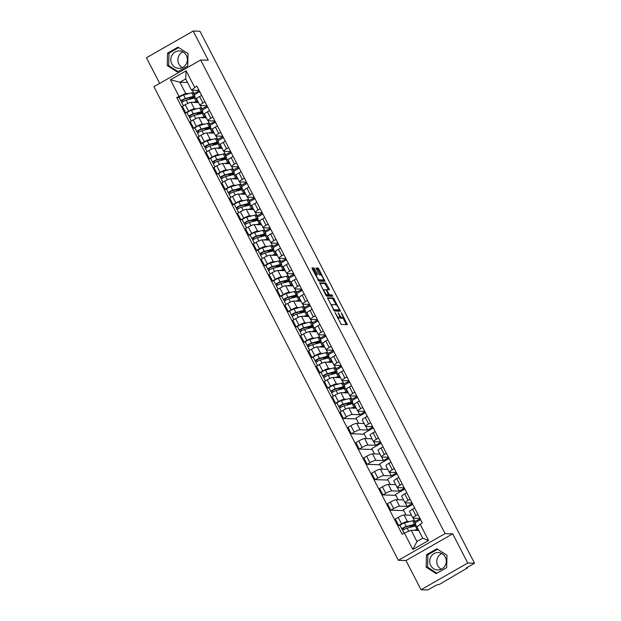 <?xml version="1.0" encoding="UTF-8"?>
<svg xmlns="http://www.w3.org/2000/svg" width="621" height="621" viewBox="0 0 621 621"><rect width="100%" height="100%" fill="white"/><g stroke="black" fill="none" stroke-linecap="round" stroke-linejoin="round"><path stroke-width="0.93" d="M335.037 312.604L341.255 324.465L347.325 324.643L341.845 313.481L341.232 312.813L342.062 314.793A3.509 0.924 60.3 0 1 342.73 317.797A3.509 0.924 60.3 0 1 342.575 317.836L342.078 317.82A3.509 0.924 60.3 0 1 339.415 314.707L338.15 312.705L338.95 314.692A3.509 0.924 60.3 0 1 339.617 317.704A3.509 0.924 60.3 0 1 339.462 317.735L338.965 317.719A3.509 0.924 60.3 0 1 336.303 314.606L335.037 312.604M441.29 569.216A8.702 8.29 91.8 0 1 437.789 565.63A8.702 8.29 91.8 0 1 441.779 553.497M445.28 557.084A8.702 8.29 91.8 0 1 445.04 565.801A8.702 8.29 91.8 0 1 437.72 569.946A8.702 8.29 91.8 0 1 430.702 565.413A8.702 8.29 91.8 0 1 430.943 556.688A8.702 8.29 91.8 0 1 438.263 552.543A8.702 8.29 91.8 0 1 445.28 557.084M182.388 67.604A8.702 8.29 91.8 0 1 178.887 64.017A8.702 8.29 91.8 0 1 182.877 51.877M186.378 55.463A8.702 8.29 91.8 0 1 186.137 64.188A8.702 8.29 91.8 0 1 178.817 68.333A8.702 8.29 91.8 0 1 171.8 63.8A8.702 8.29 91.8 0 1 172.04 55.075A8.702 8.29 91.8 0 1 179.36 50.93A8.702 8.29 91.8 0 1 186.378 55.463M314.568 268.893L313.737 267.923L312.045 267.868L312.208 268.823L318.899 281.142L324.969 281.321L318.899 269.033L318.068 268.055L315.98 268.008L318.697 273.799L319.528 274.777L320.545 274.808A2.926 0.776 60.3 0 1 322.656 277.199A2.926 0.776 60.3 0 1 323.324 279.924A2.926 0.776 60.3 0 1 323.199 279.947L319.233 279.823A2.926 0.776 60.3 0 1 317.121 277.432A2.926 0.776 60.3 0 1 316.446 274.707A2.926 0.776 60.3 0 1 316.578 274.684L317.284 274.692L317.075 273.752L314.568 268.893L313.636 269.429L312.037 268.435M452.693 533.843L405.963 560.546L421.038 589.74L467.76 563.037L452.693 533.843L445.086 533.602L200.645 60.004L208.252 60.245L193.178 31.05L199.962 31.26L474.545 563.247L466.27 567.974L467.326 568.005L467.077 567.516M467.76 563.037L474.545 563.247M327.484 297.777L334.331 311.051L340.401 311.23L333.508 297.964L327.407 297.824M325.784 295.122L319.722 282.834L325.792 283.013L329.13 288.843L329.332 289.782L326.801 289.728L327.011 290.667L329.503 294.859L332.041 294.936L332.771 296.279L326.615 296.093L325.784 295.122M421.038 589.74L427.822 589.95L436.089 585.223L439.699 584.214L467.326 568.005M405.963 560.546L398.364 560.305L153.923 86.707L200.645 60.004M193.178 31.05L146.455 57.753L159.698 83.408M419.975 518.356L413.19 518.147A5.131 0.792 -27.3 0 1 412.926 518.038A5.131 0.792 -27.3 0 1 415.923 515.64L417.972 514.467M414.44 521.679L420.169 518.737M411.475 515.22L404.061 514.988A5.131 0.792 152.7 0 0 398.193 517.394L401.531 523.86A5.131 0.792 -27.3 0 1 407.399 521.454L409.72 521.524M401.531 523.86L398.682 525.49L400.087 525.537M420.642 519.637L415.038 522.843M414.634 508.001L412.585 509.173A5.131 0.792 152.7 0 0 409.588 511.572L412.926 518.038M398.193 517.394L395.344 519.024L398.682 525.49M412.088 503.072L405.303 502.863A5.131 0.792 -27.3 0 1 405.039 502.754A5.131 0.792 -27.3 0 1 408.036 500.355L410.077 499.183M403.751 510.609L390.795 510.206L393.644 508.576A5.131 0.792 -27.3 0 1 399.505 506.169L407.112 506.41L412.282 503.452M412.748 504.361L403.308 509.756L406.041 515.05M406.739 492.717L404.698 493.889A5.131 0.792 152.7 0 0 401.702 496.288L405.039 502.754M403.588 499.936L396.175 499.703A5.131 0.792 152.7 0 0 390.306 502.11L387.457 503.74L390.795 510.206M404.201 487.788L397.417 487.578A5.131 0.792 -27.3 0 1 397.153 487.477A5.131 0.792 -27.3 0 1 400.141 485.071L402.191 483.899M395.864 495.333L382.901 494.921L385.757 493.291A5.131 0.792 -27.3 0 1 391.618 490.885L399.225 491.126L404.395 488.168M404.861 489.076L395.414 494.471L398.154 499.765M398.853 477.433L396.803 478.605A5.131 0.792 152.7 0 0 393.815 481.011L397.153 487.477M395.693 484.652L388.28 484.419A5.131 0.792 152.7 0 0 382.42 486.825L379.563 488.455L382.901 494.921M396.307 472.503L389.522 472.294A5.131 0.792 -27.3 0 1 389.266 472.193A5.131 0.792 -27.3 0 1 392.255 469.787L394.304 468.614M387.97 480.049L375.014 479.637L377.863 478.015A5.131 0.792 -27.3 0 1 383.731 475.601L391.331 475.841L396.509 472.884M396.974 473.792L387.527 479.187L390.26 484.481M390.966 462.148L388.917 463.32A5.131 0.792 152.7 0 0 385.928 465.727L389.266 472.193M387.807 469.367L380.394 469.134A5.131 0.792 152.7 0 0 374.525 471.549L371.676 473.171L375.014 479.637M388.42 457.219L381.636 457.009A5.131 0.792 -27.3 0 1 381.372 456.909A5.131 0.792 -27.3 0 1 384.368 454.502L386.417 453.33M380.083 464.764L367.127 464.353L369.976 462.73A5.131 0.792 -27.3 0 1 375.845 460.324L383.444 460.557L388.622 457.599M389.088 458.508L379.641 463.903L382.373 469.197M383.079 446.864L381.03 448.036A5.131 0.792 152.7 0 0 378.034 450.442L381.372 456.909M379.92 454.083L372.507 453.858A5.131 0.792 152.7 0 0 366.638 456.264L363.79 457.887L367.127 464.353M380.533 441.935L373.749 441.725A5.131 0.792 -27.3 0 1 373.485 441.624A5.131 0.792 -27.3 0 1 376.481 439.218L378.531 438.053M372.196 449.48L359.241 449.076L362.09 447.446A5.131 0.792 -27.3 0 1 367.958 445.04L375.558 445.273L380.727 442.315M381.193 443.223L371.754 448.618L374.486 453.92M375.193 431.587L373.143 432.752A5.131 0.792 152.7 0 0 370.147 435.158L373.485 441.624M372.033 438.806L364.62 438.573A5.131 0.792 152.7 0 0 358.752 440.98L355.903 442.61L359.241 449.076M372.647 426.658L365.862 426.441A5.131 0.792 -27.3 0 1 365.598 426.34A5.131 0.792 -27.3 0 1 368.595 423.933L370.636 422.769M364.31 434.195L351.346 433.792L354.203 432.162A5.131 0.792 -27.3 0 1 360.064 429.755L367.671 429.988L372.841 427.038M373.306 427.939L363.867 433.334L366.6 438.636M367.298 416.303L365.257 417.467A5.131 0.792 152.7 0 0 362.26 419.874L365.598 426.34M364.139 423.522L356.726 423.289A5.131 0.792 152.7 0 0 350.865 425.695L348.016 427.326L351.346 433.792M364.76 411.374L357.975 411.156A5.131 0.792 -27.3 0 1 357.712 411.055A5.131 0.792 -27.3 0 1 360.7 408.649L362.749 407.485M356.415 418.911L343.46 418.507L346.308 416.877A5.131 0.792 -27.3 0 1 352.177 414.471L359.776 414.712L364.954 411.754M365.42 412.655L355.973 418.049L358.713 423.351M359.412 401.019L357.362 402.183A5.131 0.792 152.7 0 0 354.374 404.589L357.712 411.055M356.252 408.238L348.839 408.005A5.131 0.792 152.7 0 0 342.971 410.411L340.122 412.041L343.46 418.507M356.865 396.089L350.081 395.872A5.131 0.792 -27.3 0 1 349.817 395.771A5.131 0.792 -27.3 0 1 352.813 393.372L354.863 392.2M351.331 399.404L357.067 396.47M336.978 403.27L335.573 403.223L338.422 401.593A5.131 0.792 -27.3 0 1 344.29 399.187L346.611 399.256M357.533 397.37L351.928 400.576M351.525 385.734L349.476 386.906A5.131 0.792 152.7 0 0 346.487 389.305L349.817 395.771M348.365 392.953L340.952 392.72A5.131 0.792 152.7 0 0 335.084 395.127L332.235 396.757L335.573 403.223M348.979 380.805L342.194 380.588A5.131 0.792 -27.3 0 1 341.93 380.487A5.131 0.792 -27.3 0 1 344.927 378.088L346.976 376.916M343.444 384.12L349.173 381.185M329.091 387.985L327.686 387.939L330.535 386.309A5.131 0.792 -27.3 0 1 336.403 383.902L338.724 383.972M349.646 382.086L344.042 385.292M343.638 370.45L341.589 371.622A5.131 0.792 152.7 0 0 338.592 374.021L341.93 380.487M340.479 377.669L333.066 377.436A5.131 0.792 152.7 0 0 327.197 379.842L324.348 381.473L327.686 387.939M341.092 365.521L334.308 365.311A5.131 0.792 -27.3 0 1 334.044 365.202A5.131 0.792 -27.3 0 1 337.04 362.804L339.082 361.632M335.55 368.843L341.286 365.901M321.204 372.701L319.799 372.654L322.648 371.024A5.131 0.792 -27.3 0 1 328.509 368.618L330.838 368.695M341.752 366.801L336.155 370.007M335.744 355.165L333.702 356.338A5.131 0.792 152.7 0 0 330.706 358.736L334.044 365.202M332.584 362.385L325.179 362.152A5.131 0.792 152.7 0 0 319.31 364.558L316.462 366.188L319.799 372.654M333.205 350.236L326.421 350.027A5.131 0.792 -27.3 0 1 326.157 349.926A5.131 0.792 -27.3 0 1 329.146 347.519L331.195 346.347M327.663 353.559L333.399 350.617M313.31 357.417L311.905 357.37L314.754 355.74A5.131 0.792 -27.3 0 1 320.622 353.333L322.951 353.411M333.865 351.525L328.268 354.723M327.857 339.881L325.808 341.053A5.131 0.792 152.7 0 0 322.819 343.46L326.157 349.926M324.698 347.1L317.284 346.867A5.131 0.792 152.7 0 0 311.424 349.274L308.567 350.904L311.905 357.37M325.311 334.952L318.526 334.742A5.131 0.792 -27.3 0 1 318.27 334.641A5.131 0.792 -27.3 0 1 321.259 332.235L323.308 331.063M319.776 338.274L325.513 335.332M305.423 342.132L304.018 342.086L306.867 340.455A5.131 0.792 -27.3 0 1 312.736 338.049L315.057 338.127M325.978 336.24L320.374 339.439M319.97 324.597L317.921 325.769A5.131 0.792 152.7 0 0 314.932 328.175L318.27 334.641M316.811 331.816L309.398 331.583A5.131 0.792 152.7 0 0 303.529 333.989L300.68 335.619L304.018 342.086M317.424 319.668L310.64 319.458A5.131 0.792 -27.3 0 1 310.376 319.357A5.131 0.792 -27.3 0 1 313.372 316.951L315.421 315.779M311.889 322.99L317.626 320.048M297.537 326.848L296.132 326.801L298.98 325.179A5.131 0.792 -27.3 0 1 304.849 322.765L307.17 322.842M318.092 320.956L312.487 324.154M312.084 309.312L310.034 310.484A5.131 0.792 152.7 0 0 307.038 312.891L310.376 319.357M308.924 316.531L301.511 316.299A5.131 0.792 152.7 0 0 295.643 318.713L292.794 320.335L296.132 326.801M309.537 304.383L302.753 304.174A5.131 0.792 -27.3 0 1 302.489 304.073A5.131 0.792 -27.3 0 1 305.485 301.666L307.527 300.494M304.003 307.705L309.732 304.764M289.65 311.563L288.245 311.525L291.094 309.895A5.131 0.792 -27.3 0 1 296.962 307.488L299.283 307.558M310.197 305.672L304.6 308.87M304.197 294.028L302.148 295.2A5.131 0.792 152.7 0 0 299.151 297.606L302.489 304.073M301.038 301.247L293.624 301.022A5.131 0.792 152.7 0 0 287.756 303.428L284.907 305.058L288.245 311.525M301.651 289.099L294.866 288.889A5.131 0.792 -27.3 0 1 294.602 288.788A5.131 0.792 -27.3 0 1 297.599 286.382L299.64 285.218M296.108 292.421L301.845 289.479M281.755 296.279L280.35 296.24L283.207 294.61A5.131 0.792 -27.3 0 1 289.068 292.204L291.396 292.274M302.311 290.387L296.714 293.586M296.302 278.751L294.261 279.916A5.131 0.792 152.7 0 0 291.265 282.322L294.602 288.788M293.143 285.97L285.73 285.738A5.131 0.792 152.7 0 0 279.869 288.144L277.013 289.774L280.35 296.24M293.764 273.822L286.98 273.605A5.131 0.792 -27.3 0 1 286.716 273.504A5.131 0.792 -27.3 0 1 289.704 271.098L291.754 269.933M288.222 277.137L293.958 274.203M273.869 280.995L272.464 280.956L275.313 279.326A5.131 0.792 -27.3 0 1 281.181 276.919L283.502 276.989M294.424 275.103L288.827 278.301M288.416 263.467L286.366 264.631A5.131 0.792 152.7 0 0 283.378 267.038L286.716 273.504M285.256 270.686L277.843 270.453A5.131 0.792 152.7 0 0 271.975 272.86L269.126 274.49L272.464 280.956M285.87 258.538L279.085 258.32A5.131 0.792 -27.3 0 1 278.821 258.22A5.131 0.792 -27.3 0 1 281.818 255.821L283.867 254.649M280.335 261.852L286.071 258.918M265.982 265.718L264.577 265.672L267.426 264.041A5.131 0.792 -27.3 0 1 273.294 261.635L275.615 261.705M286.537 259.819L280.933 263.017M280.529 248.183L278.48 249.355A5.131 0.792 152.7 0 0 275.491 251.753L278.821 258.22M277.37 255.402L269.956 255.169A5.131 0.792 152.7 0 0 264.088 257.575L261.239 259.205L264.577 265.672M277.983 243.253L271.198 243.036A5.131 0.792 -27.3 0 1 270.935 242.935A5.131 0.792 -27.3 0 1 273.931 240.537L275.98 239.364M272.448 246.568L278.177 243.634M258.095 250.434L256.69 250.387L259.539 248.757A5.131 0.792 -27.3 0 1 265.408 246.351L267.729 246.421M278.65 244.534L273.046 247.74M272.642 232.898L270.593 234.07A5.131 0.792 152.7 0 0 267.597 236.469L270.935 242.935M269.483 240.117L262.07 239.885A5.131 0.792 152.7 0 0 256.201 242.291L253.352 243.921L256.69 250.387M270.096 227.969L263.312 227.76A5.131 0.792 -27.3 0 1 263.048 227.651A5.131 0.792 -27.3 0 1 266.044 225.252L268.086 224.08M264.554 231.284L270.29 228.349M250.201 235.149L248.804 235.103L251.652 233.473A5.131 0.792 -27.3 0 1 257.513 231.066L259.842 231.136M270.756 229.25L265.159 232.456M264.748 217.614L262.706 218.786A5.131 0.792 152.7 0 0 259.71 221.185L263.048 227.651M261.588 224.833L254.183 224.6A5.131 0.792 152.7 0 0 248.315 227.007L245.466 228.637L248.804 235.103M262.209 212.685L255.425 212.475A5.131 0.792 -27.3 0 1 255.161 212.366A5.131 0.792 -27.3 0 1 258.15 209.968L260.199 208.796M256.667 216.007L262.404 213.065M242.314 219.865L240.909 219.818L243.758 218.188A5.131 0.792 -27.3 0 1 249.626 215.782L251.955 215.86M262.869 213.973L257.273 217.171M256.861 202.33L254.812 203.502A5.131 0.792 152.7 0 0 251.823 205.9L255.161 212.366M253.702 209.549L246.289 209.316A5.131 0.792 152.7 0 0 240.428 211.722L237.571 213.352L240.909 219.818M254.315 197.4L247.531 197.191A5.131 0.792 -27.3 0 1 247.274 197.09A5.131 0.792 -27.3 0 1 250.263 194.684L252.312 193.511M248.78 200.723L254.517 197.781M234.428 204.581L233.022 204.534L235.871 202.904A5.131 0.792 -27.3 0 1 241.74 200.498L244.061 200.575M254.983 198.689L249.378 201.887M248.974 187.045L246.925 188.217A5.131 0.792 152.7 0 0 243.937 190.624L247.274 197.09M245.815 194.264L238.402 194.031A5.131 0.792 152.7 0 0 232.533 196.438L229.685 198.068L233.022 204.534M246.428 182.116L239.644 181.906A5.131 0.792 -27.3 0 1 239.38 181.806A5.131 0.792 -27.3 0 1 242.376 179.399L244.426 178.227M240.894 185.438L246.63 182.496M226.541 189.296L225.136 189.25L227.985 187.627A5.131 0.792 -27.3 0 1 233.853 185.213L236.174 185.291M247.096 183.405L241.491 186.603M241.088 171.761L239.038 172.933A5.131 0.792 152.7 0 0 236.042 175.339L239.38 181.806M237.928 178.98L230.515 178.747A5.131 0.792 152.7 0 0 224.647 181.161L221.798 182.784L225.136 189.25M238.542 166.832L231.757 166.622A5.131 0.792 -27.3 0 1 231.493 166.521A5.131 0.792 -27.3 0 1 234.49 164.115L236.531 162.943M232.999 170.154L238.736 167.212M218.654 174.012L217.249 173.965L220.098 172.343A5.131 0.792 -27.3 0 1 225.966 169.929L228.287 170.007M239.201 168.12L233.605 171.318M233.201 156.476L231.152 157.649A5.131 0.792 152.7 0 0 228.155 160.055L231.493 166.521M230.042 163.696L222.629 163.463A5.131 0.792 152.7 0 0 216.76 165.877L213.911 167.499L217.249 173.965M230.655 151.547L223.87 151.338A5.131 0.792 -27.3 0 1 223.607 151.237A5.131 0.792 -27.3 0 1 226.603 148.83L228.644 147.666M225.113 154.87L230.849 151.928M210.76 158.728L209.355 158.689L212.211 157.059A5.131 0.792 -27.3 0 1 218.072 154.652L220.401 154.722M231.315 152.836L225.718 156.034M225.307 141.2L223.265 142.364A5.131 0.792 152.7 0 0 220.269 144.771L223.607 151.237M222.147 148.419L214.734 148.186A5.131 0.792 152.7 0 0 208.873 150.593L206.017 152.223L209.355 158.689M222.768 136.271L215.984 136.053A5.131 0.792 -27.3 0 1 215.72 135.952A5.131 0.792 -27.3 0 1 218.708 133.546L220.758 132.382M217.226 139.585L222.962 136.651M202.873 143.443L201.468 143.404L204.317 141.774A5.131 0.792 -27.3 0 1 210.185 139.368L212.506 139.438M223.428 137.552L217.831 140.75M217.42 125.916L215.371 127.08A5.131 0.792 152.7 0 0 212.382 129.486L215.72 135.952M214.261 133.135L206.847 132.902A5.131 0.792 152.7 0 0 200.979 135.308L198.13 136.938L201.468 143.404M214.874 120.986L208.089 120.769A5.131 0.792 -27.3 0 1 207.825 120.668A5.131 0.792 -27.3 0 1 210.822 118.262L212.871 117.097M209.339 124.301L215.076 121.367M194.986 128.159L193.581 128.12L196.43 126.49A5.131 0.792 -27.3 0 1 202.299 124.084L204.62 124.153M215.541 122.267L209.937 125.465M209.533 110.631L207.484 111.796A5.131 0.792 152.7 0 0 204.495 114.202L207.825 120.668M206.374 117.85L198.961 117.617A5.131 0.792 152.7 0 0 193.092 120.024L190.243 121.654L193.581 128.12M206.987 105.702L200.203 105.485A5.131 0.792 -27.3 0 1 199.939 105.384A5.131 0.792 -27.3 0 1 202.935 102.985L204.984 101.813M201.452 109.017L207.181 106.082M187.1 112.882L185.695 112.836L188.543 111.206A5.131 0.792 -27.3 0 1 194.412 108.799L196.733 108.869M207.655 106.983L202.05 110.189M201.646 95.347L199.597 96.519A5.131 0.792 152.7 0 0 196.601 98.918L199.939 105.384M198.487 102.566L191.074 102.333A5.131 0.792 152.7 0 0 185.205 104.739L182.357 106.37L185.695 112.836M200.179 105.485L202.011 109.04M208.066 120.769L209.898 124.316M215.953 136.053L217.785 139.601M223.847 151.338L225.679 154.885M231.734 166.622L233.566 170.17M239.621 181.906L241.453 185.454M247.507 197.191L249.339 200.738M255.394 212.467L257.234 216.023M263.288 227.752L265.12 231.307M271.175 243.036L273.007 246.591M279.062 258.32L280.894 261.876M286.949 273.605L288.781 277.152M294.843 288.889L296.675 292.437M302.73 304.174L304.562 307.721M310.616 319.458L312.448 323.005M318.503 334.742L320.335 338.29M326.39 350.027L328.23 353.574M334.284 365.303L336.116 368.858M342.171 380.588L344.003 384.143M350.058 395.872L351.89 399.427M357.944 411.156L359.776 414.712M365.839 426.441L367.671 429.988M373.726 441.725L375.558 445.273M381.612 457.009L383.444 460.557M389.499 472.294L391.331 475.841M397.386 487.578L399.225 491.126M405.28 502.863L407.112 506.41M413.167 518.139L414.999 521.694M418.756 530.481L411.133 530.249L416.947 541.512L422.738 538.205L416.924 526.934L422.264 522.797L196.841 86.04L191.493 90.177L185.679 78.914L179.888 82.22L185.702 93.492L188.846 93.585M420.068 524.046L428.568 540.511L412.864 549.476L404.372 533.02L411.133 530.249M185.702 93.492L176.744 97.52L402.175 534.277L404.372 533.02M178.941 96.263L170.449 79.806L186.145 70.833L194.645 87.289M445.086 533.602L398.364 560.305M426.472 554.724L426.146 567.152L436.229 573.633L446.646 567.679L446.973 555.252L436.889 548.77L426.472 554.724L427.908 554.77L427.582 567.198L436.951 573.222M167.569 53.111L167.243 65.539L177.327 72.013L187.744 66.067L188.07 53.639L177.986 47.157L167.569 53.111L169.005 53.15L168.679 65.585L178.048 71.601M187.511 82.461L179.888 82.22L170.449 79.806M199.1 90.418L191.493 90.177M193.558 93.732L199.294 90.798M192.293 90.2L194.125 93.755M179.205 97.598L176.744 97.52M412.103 526.802L411.878 526.36M199.76 91.698L194.163 94.904M348.994 404.527L348.769 404.092M341.108 389.243L340.882 388.808M333.221 373.966L332.996 373.524M325.334 358.682L325.101 358.239M317.44 343.397L317.215 342.955M309.553 328.113L309.328 327.671M301.666 312.829L301.441 312.394M293.78 297.544L293.554 297.11M285.885 282.26L285.66 281.825M277.998 266.976L277.773 266.541M270.112 251.691L269.887 251.257M262.225 236.415L262 235.972M254.338 221.13L254.105 220.688M246.444 205.846L246.219 205.404M238.557 190.562L238.332 190.119M230.67 175.277L230.445 174.835M222.784 159.993L222.559 159.558M214.889 144.709L214.664 144.274M207.003 129.424L206.777 128.989M199.116 114.14L198.891 113.705M191.229 98.855L191.004 98.421M428.568 540.511L422.738 538.205M412.864 549.476L416.947 541.512M185.679 78.914L186.145 70.833M437.595 549.228L427.908 554.77M427.582 567.198L426.146 567.152M178.693 47.615L169.005 53.15M168.679 65.585L167.243 65.539M337.653 318.115A3.509 0.924 60.3 0 0 338.026 318.255L338.965 317.719M338.787 318.123A3.509 0.924 60.3 0 1 338.678 318.239A3.509 0.924 60.3 0 1 338.53 318.27L338.026 318.255M339.788 317.277A3.509 0.924 60.3 0 0 341.139 318.356L342.078 317.82M341.899 318.224A3.509 0.924 60.3 0 1 341.791 318.332A3.509 0.924 60.3 0 1 341.643 318.371L341.139 318.356M346.355 324.62L342.815 317.711M336.178 304.849L332.569 298.499L327.477 298.336M339.431 311.206L338.895 310.12M333.423 309.033L334.005 309.716L339.33 309.871L338.461 307.822A3.509 0.924 60.3 0 0 335.798 304.709L332.188 304.593A3.509 0.924 60.3 0 0 332.041 304.632A3.509 0.924 60.3 0 0 332.709 307.636L333.423 309.033L333.066 309.235M338.414 310.384L333.609 310.267M319.753 283.386L324.853 283.549L325.792 283.013M328.362 289.766L324.853 283.549M328.098 294.991L331.109 295.472L332.041 294.936M331.738 296.256L331.109 295.472M324.309 289.634A2.926 0.776 60.3 0 0 324.185 289.665A2.926 0.776 60.3 0 0 324.853 292.39A2.926 0.776 60.3 0 0 326.964 294.781L328.408 294.812L326.537 290.651L325.707 289.681L324.309 289.634M325.87 295.278A2.926 0.776 60.3 0 0 326.033 295.317L326.964 294.781M327.508 295.309L326.033 295.317M316.345 274.769L313.636 269.429M315.639 275.212A2.926 0.776 60.3 0 0 315.522 275.243L316.446 274.707M318.154 280.327A2.926 0.776 60.3 0 0 318.294 280.358L319.233 279.823M322.478 280.358A2.926 0.776 60.3 0 1 322.384 280.459A2.926 0.776 60.3 0 1 322.26 280.482L318.294 280.358M320.692 274.839L317.968 269.561L317.137 268.59L316.019 268.559M323.999 281.297L323.316 279.924L322.384 280.459M413.586 525.382L411.785 526.414L410.419 526.367L410.139 525.824M413.369 524.962L413.803 525.808A5.247 0.807 152.7 0 0 414.479 524.924A5.247 0.807 152.7 0 0 413.423 524.947L405.272 527.113L402.02 529.061A2.787 0.427 152.7 0 1 401.872 528.999L400.056 525.475A2.787 0.427 152.7 0 1 401.601 524.217A2.787 0.427 152.7 0 1 404.45 522.929L412.6 520.763A6.699 1.032 152.7 0 1 413.951 520.732L415.767 524.256A6.699 1.032 152.7 0 0 414.424 524.287L406.274 526.453A2.787 0.427 152.7 0 0 403.417 527.741A2.787 0.427 152.7 0 0 401.872 528.999M413.803 525.808L414.906 525.389A6.699 1.032 152.7 0 0 415.767 524.256M403.891 529.643L403.184 528.261M415.224 530.373L416.109 530.14A5.247 0.807 -27.3 0 1 417.165 530.117A5.247 0.807 -27.3 0 1 417.064 530.435M417.079 526.794L416.629 525.925A6.699 1.032 152.7 0 0 415.286 525.956L407.128 528.122A2.787 0.427 152.7 0 0 404.279 529.41A2.787 0.427 152.7 0 0 402.734 530.668L404.046 533.206M417.739 530.45A6.699 1.032 152.7 0 0 418.383 529.767M418.158 529.317A6.699 1.032 152.7 0 0 417.102 529.48L413.897 530.334M402.773 530.52L402.02 529.061M412.468 525.203L410.419 526.367M350.477 403.114L348.676 404.147L347.31 404.1L347.03 403.557M350.26 402.695L350.702 403.541A5.247 0.807 152.7 0 0 351.377 402.656A5.247 0.807 152.7 0 0 350.322 402.68L342.163 404.845L338.911 406.786A2.787 0.427 152.7 0 1 338.763 406.732L336.947 403.208A2.787 0.427 152.7 0 1 338.492 401.95A2.787 0.427 152.7 0 1 341.34 400.661L349.499 398.496A6.699 1.032 152.7 0 1 350.842 398.465L352.666 401.989A6.699 1.032 152.7 0 0 351.315 402.02L343.165 404.186A2.787 0.427 152.7 0 0 340.316 405.474A2.787 0.427 152.7 0 0 338.763 406.732M350.702 403.541L351.804 403.122A6.699 1.032 152.7 0 0 352.666 401.989M340.782 407.368L340.075 405.994M352.115 408.106L353 407.873A5.247 0.807 -27.3 0 1 354.055 407.85A5.247 0.807 -27.3 0 1 353.962 408.16M354.638 408.183A6.699 1.032 152.7 0 0 355.344 407.182L353.52 403.658A6.699 1.032 152.7 0 0 352.177 403.689L344.026 405.855A2.787 0.427 152.7 0 0 341.17 407.143A2.787 0.427 152.7 0 0 339.625 408.401L341.193 411.428M355.344 407.182A6.699 1.032 152.7 0 0 353.993 407.213L350.787 408.067M339.664 408.253L338.911 406.786M349.359 402.936L347.31 404.1M342.59 387.83L340.789 388.862L339.423 388.816L339.144 388.272M342.373 387.411L342.808 388.257A5.247 0.807 152.7 0 0 343.483 387.372A5.247 0.807 152.7 0 0 342.427 387.395L334.277 389.561L331.024 391.502A2.787 0.427 152.7 0 1 330.877 391.447L329.06 387.923A2.787 0.427 152.7 0 1 330.605 386.666A2.787 0.427 152.7 0 1 333.454 385.377L341.604 383.211A6.699 1.032 152.7 0 1 342.955 383.18L344.771 386.704A6.699 1.032 152.7 0 0 343.429 386.736L335.278 388.901A2.787 0.427 152.7 0 0 332.421 390.19A2.787 0.427 152.7 0 0 330.877 391.447M342.808 388.257L343.91 387.838A6.699 1.032 152.7 0 0 344.771 386.704M332.895 392.092L332.188 390.71M344.228 392.821L345.113 392.588A5.247 0.807 -27.3 0 1 346.169 392.565A5.247 0.807 -27.3 0 1 346.068 392.883M346.743 392.899A6.699 1.032 152.7 0 0 347.457 391.898L345.633 388.373A6.699 1.032 152.7 0 0 344.29 388.404L336.132 390.57A2.787 0.427 152.7 0 0 333.283 391.859A2.787 0.427 152.7 0 0 331.738 393.116L333.306 396.144M347.457 391.898A6.699 1.032 152.7 0 0 346.107 391.929L342.901 392.782M331.777 392.969L331.024 391.502M341.472 387.651L339.423 388.816M334.703 372.546L332.903 373.578L331.536 373.539L331.249 372.988M334.486 372.126L334.921 372.973A5.247 0.807 152.7 0 0 335.596 372.088A5.247 0.807 152.7 0 0 334.54 372.111L326.39 374.277L323.13 376.225A2.787 0.427 152.7 0 1 322.99 376.163L321.166 372.639A2.787 0.427 152.7 0 1 322.718 371.381A2.787 0.427 152.7 0 1 325.567 370.093L333.718 367.927A6.699 1.032 152.7 0 1 335.068 367.896L336.885 371.42A6.699 1.032 152.7 0 0 335.542 371.451L327.383 373.617A2.787 0.427 152.7 0 0 324.535 374.905A2.787 0.427 152.7 0 0 322.99 376.163M334.921 372.973L336.023 372.553A6.699 1.032 152.7 0 0 336.885 371.42M325.008 376.807L324.294 375.426M336.341 377.537L337.219 377.304A5.247 0.807 -27.3 0 1 338.274 377.281A5.247 0.807 -27.3 0 1 338.181 377.599M338.856 377.615A6.699 1.032 152.7 0 0 339.563 376.613L337.746 373.089A6.699 1.032 152.7 0 0 336.396 373.12L328.245 375.286A2.787 0.427 152.7 0 0 325.396 376.574A2.787 0.427 152.7 0 0 323.851 377.832L325.412 380.859M339.563 376.613A6.699 1.032 152.7 0 0 338.22 376.644L335.014 377.498M323.89 377.684L323.13 376.225M333.578 372.367L331.536 373.539M326.817 357.261L325.008 358.294L323.65 358.255L323.362 357.704M326.599 356.842L327.034 357.688A5.247 0.807 152.7 0 0 327.709 356.803A5.247 0.807 152.7 0 0 326.654 356.827L318.503 358.992L315.243 360.941A2.787 0.427 152.7 0 1 315.103 360.879L313.279 357.354A2.787 0.427 152.7 0 1 314.824 356.097A2.787 0.427 152.7 0 1 317.68 354.808L325.831 352.643A6.699 1.032 152.7 0 1 327.174 352.612L328.998 356.144A6.699 1.032 152.7 0 0 327.647 356.167L319.497 358.333A2.787 0.427 152.7 0 0 316.648 359.621A2.787 0.427 152.7 0 0 315.103 360.879M327.034 357.688L328.136 357.269A6.699 1.032 152.7 0 0 328.998 356.144M317.121 361.523L316.407 360.149M328.447 362.253L329.332 362.02A5.247 0.807 -27.3 0 1 330.388 361.996A5.247 0.807 -27.3 0 1 330.294 362.315M330.97 362.338A6.699 1.032 152.7 0 0 331.676 361.329L329.86 357.805A6.699 1.032 152.7 0 0 328.509 357.836L320.358 360.001A2.787 0.427 152.7 0 0 317.51 361.29A2.787 0.427 152.7 0 0 315.965 362.548L317.525 365.583M331.676 361.329A6.699 1.032 152.7 0 0 330.333 361.36L327.127 362.214M315.996 362.4L315.243 360.941M325.691 357.083L323.65 358.255M318.922 341.977L317.121 343.009L315.763 342.971L315.476 342.419M318.705 341.558L319.147 342.404A5.247 0.807 152.7 0 0 319.823 341.519A5.247 0.807 152.7 0 0 318.767 341.542L310.609 343.708L307.356 345.656A2.787 0.427 152.7 0 1 307.216 345.602L305.392 342.07A2.787 0.427 152.7 0 1 306.937 340.813A2.787 0.427 152.7 0 1 309.786 339.524L317.944 337.358A6.699 1.032 152.7 0 1 319.287 337.327L321.111 340.859A6.699 1.032 152.7 0 0 319.761 340.882L311.61 343.048A2.787 0.427 152.7 0 0 308.761 344.337A2.787 0.427 152.7 0 0 307.216 345.602M319.147 342.404L320.25 341.985A6.699 1.032 152.7 0 0 321.111 340.859M309.227 346.239L308.521 344.865M320.56 346.968L321.445 346.735A5.247 0.807 -27.3 0 1 322.501 346.712A5.247 0.807 -27.3 0 1 322.408 347.03M323.083 347.054A6.699 1.032 152.7 0 0 323.789 346.052L321.973 342.52A6.699 1.032 152.7 0 0 320.622 342.551L312.472 344.717A2.787 0.427 152.7 0 0 309.615 346.006A2.787 0.427 152.7 0 0 308.07 347.263L309.638 350.298M323.789 346.052A6.699 1.032 152.7 0 0 322.439 346.076L319.233 346.929M308.109 347.116L307.356 345.656M317.805 341.798L315.763 342.971M311.036 326.7L309.235 327.725L307.869 327.686L307.589 327.135M310.818 326.273L311.261 327.12A5.247 0.807 152.7 0 0 311.928 326.235A5.247 0.807 152.7 0 0 310.873 326.258L302.722 328.424L299.469 330.372A2.787 0.427 152.7 0 1 299.322 330.318L297.506 326.786A2.787 0.427 152.7 0 1 299.05 325.528A2.787 0.427 152.7 0 1 301.899 324.24L310.05 322.074A6.699 1.032 152.7 0 1 311.4 322.043L313.225 325.575A6.699 1.032 152.7 0 0 311.874 325.606L303.723 327.772A2.787 0.427 152.7 0 0 300.867 329.052A2.787 0.427 152.7 0 0 299.322 330.318M311.261 327.12L312.363 326.7A6.699 1.032 152.7 0 0 313.225 325.575M301.34 330.954L300.634 329.58M312.673 331.692L313.558 331.451A5.247 0.807 -27.3 0 1 314.614 331.428A5.247 0.807 -27.3 0 1 314.513 331.746M315.189 331.769A6.699 1.032 152.7 0 0 315.903 330.768L314.079 327.236A6.699 1.032 152.7 0 0 312.736 327.267L304.577 329.433A2.787 0.427 152.7 0 0 301.728 330.721A2.787 0.427 152.7 0 0 300.184 331.979L301.752 335.014M315.903 330.768A6.699 1.032 152.7 0 0 314.552 330.791L311.346 331.645M300.222 331.831L299.469 330.372M309.918 326.514L307.869 327.686M303.149 311.416L301.348 312.441L299.982 312.402L299.702 311.851M302.932 310.989L303.366 311.843A5.247 0.807 152.7 0 0 304.042 310.958A5.247 0.807 152.7 0 0 302.986 310.981L294.835 313.147L291.583 315.088A2.787 0.427 152.7 0 1 291.435 315.033L289.619 311.501A2.787 0.427 152.7 0 1 291.164 310.244A2.787 0.427 152.7 0 1 294.012 308.955L302.163 306.79A6.699 1.032 152.7 0 1 303.514 306.766L305.33 310.29A6.699 1.032 152.7 0 0 303.987 310.321L295.829 312.487A2.787 0.427 152.7 0 0 292.98 313.776A2.787 0.427 152.7 0 0 291.435 315.033M303.366 311.843L304.469 311.416A6.699 1.032 152.7 0 0 305.33 310.29M293.454 315.67L292.739 314.296M304.787 316.407L305.672 316.167A5.247 0.807 -27.3 0 1 306.727 316.151A5.247 0.807 -27.3 0 1 306.627 316.462M307.302 316.485A6.699 1.032 152.7 0 0 308.016 315.484L306.192 311.952A6.699 1.032 152.7 0 0 304.841 311.983L296.691 314.148A2.787 0.427 152.7 0 0 293.842 315.437A2.787 0.427 152.7 0 0 292.297 316.694L293.857 319.73M308.016 315.484A6.699 1.032 152.7 0 0 306.665 315.515L303.459 316.361M292.336 316.547L291.583 315.088M302.023 311.23L299.982 312.402M295.262 296.132L293.454 297.164L292.095 297.117L291.808 296.566M295.045 295.712L295.48 296.559A5.247 0.807 152.7 0 0 296.155 295.674A5.247 0.807 152.7 0 0 295.099 295.697L286.949 297.863L283.688 299.803A2.787 0.427 152.7 0 1 283.549 299.749L281.724 296.225A2.787 0.427 152.7 0 1 283.269 294.959A2.787 0.427 152.7 0 1 286.126 293.671L294.276 291.505A6.699 1.032 152.7 0 1 295.627 291.482L297.443 295.006A6.699 1.032 152.7 0 0 296.093 295.037L287.942 297.203A2.787 0.427 152.7 0 0 285.093 298.491A2.787 0.427 152.7 0 0 283.549 299.749M295.48 296.559L296.582 296.132A6.699 1.032 152.7 0 0 297.443 295.006M285.567 300.385L284.853 299.012M296.9 301.123L297.777 300.89A5.247 0.807 -27.3 0 1 298.833 300.867A5.247 0.807 -27.3 0 1 298.74 301.177M299.415 301.201A6.699 1.032 152.7 0 0 300.122 300.199L298.305 296.675A6.699 1.032 152.7 0 0 296.954 296.698L288.804 298.864A2.787 0.427 152.7 0 0 285.955 300.153A2.787 0.427 152.7 0 0 284.41 301.41L285.97 304.445M300.122 300.199A6.699 1.032 152.7 0 0 298.779 300.23L295.573 301.076M284.441 301.263L283.688 299.803M294.137 295.953L292.095 297.117M287.376 280.847L285.567 281.88L284.208 281.833L283.921 281.282M287.158 280.428L287.593 281.274A5.247 0.807 152.7 0 0 288.268 280.389A5.247 0.807 152.7 0 0 287.212 280.413L279.062 282.578L275.802 284.519A2.787 0.427 152.7 0 1 275.662 284.465L273.838 280.94A2.787 0.427 152.7 0 1 275.382 279.675A2.787 0.427 152.7 0 1 278.239 278.394L286.39 276.221A6.699 1.032 152.7 0 1 287.733 276.198L289.557 279.722A6.699 1.032 152.7 0 0 288.206 279.753L280.055 281.918A2.787 0.427 152.7 0 0 277.207 283.207A2.787 0.427 152.7 0 0 275.662 284.465M287.593 281.274L288.695 280.855A6.699 1.032 152.7 0 0 289.557 279.722M277.68 285.101L276.966 283.727M289.006 285.839L289.891 285.606A5.247 0.807 -27.3 0 1 290.946 285.582A5.247 0.807 -27.3 0 1 290.853 285.893M291.528 285.916A6.699 1.032 152.7 0 0 292.235 284.915L290.418 281.391A6.699 1.032 152.7 0 0 289.068 281.414L280.917 283.58A2.787 0.427 152.7 0 0 278.061 284.868A2.787 0.427 152.7 0 0 276.516 286.134L278.084 289.161M292.235 284.915A6.699 1.032 152.7 0 0 290.892 284.946L287.678 285.8M276.555 285.978L275.802 284.519M286.25 280.669L284.208 281.833M279.481 265.563L277.68 266.595L276.314 266.549L276.035 265.998M279.264 265.144L279.706 265.99A5.247 0.807 152.7 0 0 280.382 265.105A5.247 0.807 152.7 0 0 279.326 265.128L271.167 267.294L267.915 269.235A2.787 0.427 152.7 0 1 267.767 269.18L265.951 265.656A2.787 0.427 152.7 0 1 267.496 264.399A2.787 0.427 152.7 0 1 270.345 263.11L278.503 260.944A6.699 1.032 152.7 0 1 279.846 260.913L281.67 264.437A6.699 1.032 152.7 0 0 280.319 264.468L272.169 266.634A2.787 0.427 152.7 0 0 269.32 267.923A2.787 0.427 152.7 0 0 267.767 269.18M279.706 265.99L280.808 265.571A6.699 1.032 152.7 0 0 281.67 264.437M269.786 269.817L269.079 268.443M281.119 270.554L282.004 270.321A5.247 0.807 -27.3 0 1 283.06 270.298A5.247 0.807 -27.3 0 1 282.966 270.609M283.642 270.632A6.699 1.032 152.7 0 0 284.348 269.63L282.524 266.106A6.699 1.032 152.7 0 0 281.181 266.13L273.03 268.303A2.787 0.427 152.7 0 0 270.174 269.584A2.787 0.427 152.7 0 0 268.629 270.849L270.197 273.877M284.348 269.63A6.699 1.032 152.7 0 0 282.997 269.661L279.792 270.515M268.668 270.702L267.915 269.235M278.363 265.384L276.314 266.549M271.594 250.279L269.793 251.311L268.427 251.264L268.148 250.721M271.377 249.859L271.812 250.705A5.247 0.807 152.7 0 0 272.487 249.821A5.247 0.807 152.7 0 0 271.431 249.844L263.281 252.01L260.028 253.95A2.787 0.427 152.7 0 1 259.881 253.896L258.064 250.372A2.787 0.427 152.7 0 1 259.609 249.114A2.787 0.427 152.7 0 1 262.458 247.826L270.609 245.66A6.699 1.032 152.7 0 1 271.959 245.629L273.776 249.153A6.699 1.032 152.7 0 0 272.433 249.184L264.282 251.35A2.787 0.427 152.7 0 0 261.425 252.638A2.787 0.427 152.7 0 0 259.881 253.896M271.812 250.705L272.914 250.286A6.699 1.032 152.7 0 0 273.776 249.153M261.899 254.54L261.193 253.158M273.232 255.27L274.117 255.037A5.247 0.807 -27.3 0 1 275.173 255.014A5.247 0.807 -27.3 0 1 275.072 255.332M275.747 255.347A6.699 1.032 152.7 0 0 276.461 254.346L274.637 250.822A6.699 1.032 152.7 0 0 273.294 250.853L265.136 253.019A2.787 0.427 152.7 0 0 262.287 254.307A2.787 0.427 152.7 0 0 260.742 255.565L262.31 258.592M276.461 254.346A6.699 1.032 152.7 0 0 275.111 254.377L271.905 255.231M260.781 255.417L260.028 253.95M270.477 250.1L268.427 251.264M263.708 234.994L261.907 236.027L260.541 235.98L260.253 235.437M263.49 234.575L263.925 235.421A5.247 0.807 152.7 0 0 264.6 234.536A5.247 0.807 152.7 0 0 263.545 234.559L255.394 236.725L252.134 238.666A2.787 0.427 152.7 0 1 251.994 238.611L250.17 235.087A2.787 0.427 152.7 0 1 251.722 233.83A2.787 0.427 152.7 0 1 254.571 232.541L262.722 230.375A6.699 1.032 152.7 0 1 264.072 230.344L265.889 233.869A6.699 1.032 152.7 0 0 264.546 233.9L256.388 236.065A2.787 0.427 152.7 0 0 253.539 237.354A2.787 0.427 152.7 0 0 251.994 238.611M263.925 235.421L265.027 235.002A6.699 1.032 152.7 0 0 265.889 233.869M254.012 239.256L253.298 237.874M265.346 239.985L266.223 239.753A5.247 0.807 -27.3 0 1 267.278 239.729A5.247 0.807 -27.3 0 1 267.185 240.048M267.861 240.063A6.699 1.032 152.7 0 0 268.567 239.062L266.751 235.538A6.699 1.032 152.7 0 0 265.4 235.569L257.249 237.734A2.787 0.427 152.7 0 0 254.4 239.023A2.787 0.427 152.7 0 0 252.856 240.28L254.416 243.308M268.567 239.062A6.699 1.032 152.7 0 0 267.224 239.093L264.018 239.947M252.894 240.133L252.134 238.666M262.582 234.816L260.541 235.98M255.821 219.71L254.012 220.742L252.654 220.703L252.367 220.152M255.604 219.291L256.038 220.137A5.247 0.807 152.7 0 0 256.714 219.252A5.247 0.807 152.7 0 0 255.658 219.275L247.507 221.441L244.247 223.389A2.787 0.427 152.7 0 1 244.107 223.327L242.283 219.803A2.787 0.427 152.7 0 1 243.828 218.545A2.787 0.427 152.7 0 1 246.684 217.257L254.835 215.091A6.699 1.032 152.7 0 1 256.178 215.06L258.002 218.584A6.699 1.032 152.7 0 0 256.652 218.615L248.501 220.781A2.787 0.427 152.7 0 0 245.652 222.07A2.787 0.427 152.7 0 0 244.107 223.327M256.038 220.137L257.141 219.718A6.699 1.032 152.7 0 0 258.002 218.584M246.126 223.971L245.411 222.597M257.451 224.701L258.336 224.468A5.247 0.807 -27.3 0 1 259.392 224.445A5.247 0.807 -27.3 0 1 259.299 224.763M259.974 224.779A6.699 1.032 152.7 0 0 260.68 223.777L258.864 220.253A6.699 1.032 152.7 0 0 257.513 220.284L249.363 222.45A2.787 0.427 152.7 0 0 246.514 223.739A2.787 0.427 152.7 0 0 244.969 224.996L246.529 228.023M260.68 223.777A6.699 1.032 152.7 0 0 259.337 223.808L256.131 224.662M245 224.849L244.247 223.389M254.695 219.531L252.654 220.703M247.926 204.425L246.126 205.458L244.759 205.419L244.48 204.868M247.709 204.006L248.152 204.852A5.247 0.807 152.7 0 0 248.827 203.967A5.247 0.807 152.7 0 0 247.771 203.991L239.613 206.156L236.36 208.105A2.787 0.427 152.7 0 1 236.221 208.051L234.396 204.519A2.787 0.427 152.7 0 1 235.941 203.261A2.787 0.427 152.7 0 1 238.79 201.972L246.948 199.807A6.699 1.032 152.7 0 1 248.291 199.776L250.116 203.308A6.699 1.032 152.7 0 0 248.765 203.331L240.614 205.497A2.787 0.427 152.7 0 0 237.765 206.785A2.787 0.427 152.7 0 0 236.221 208.051M248.152 204.852L249.254 204.433A6.699 1.032 152.7 0 0 250.116 203.308M238.231 208.687L237.525 207.313M249.564 209.417L250.449 209.184A5.247 0.807 -27.3 0 1 251.505 209.161A5.247 0.807 -27.3 0 1 251.412 209.479M252.087 209.502A6.699 1.032 152.7 0 0 252.794 208.501L250.977 204.969A6.699 1.032 152.7 0 0 249.626 205L241.476 207.166A2.787 0.427 152.7 0 0 238.619 208.454A2.787 0.427 152.7 0 0 237.075 209.712L238.643 212.747M252.794 208.501A6.699 1.032 152.7 0 0 251.443 208.524L248.237 209.378M237.113 209.564L236.36 208.105M246.809 204.247L244.759 205.419M240.04 189.149L238.239 190.173L236.873 190.135L236.593 189.584M239.822 188.722L240.257 189.568A5.247 0.807 152.7 0 0 240.932 188.683A5.247 0.807 152.7 0 0 239.877 188.706L231.726 190.872L228.474 192.821A2.787 0.427 152.7 0 1 228.326 192.766L226.51 189.234A2.787 0.427 152.7 0 1 228.054 187.977A2.787 0.427 152.7 0 1 230.903 186.688L239.054 184.522A6.699 1.032 152.7 0 1 240.405 184.491L242.229 188.023A6.699 1.032 152.7 0 0 240.878 188.047L232.728 190.22A2.787 0.427 152.7 0 0 229.871 191.501A2.787 0.427 152.7 0 0 228.326 192.766M240.257 189.568L241.359 189.149A6.699 1.032 152.7 0 0 242.229 188.023M230.344 193.403L229.638 192.029M241.678 194.132L242.563 193.899A5.247 0.807 -27.3 0 1 243.618 193.876A5.247 0.807 -27.3 0 1 243.517 194.194M244.193 194.218A6.699 1.032 152.7 0 0 244.907 193.216L243.083 189.684A6.699 1.032 152.7 0 0 241.74 189.715L233.581 191.881A2.787 0.427 152.7 0 0 230.733 193.17A2.787 0.427 152.7 0 0 229.188 194.427L230.756 197.462M244.907 193.216A6.699 1.032 152.7 0 0 243.556 193.24L240.35 194.094M229.227 194.28L228.474 192.821M238.922 188.963L236.873 190.135M232.153 173.864L230.352 174.889L228.986 174.85L228.699 174.299M231.936 173.438L232.37 174.284A5.247 0.807 152.7 0 0 233.046 173.406A5.247 0.807 152.7 0 0 231.99 173.422L223.839 175.596L220.579 177.536A2.787 0.427 152.7 0 1 220.439 177.482L218.623 173.95A2.787 0.427 152.7 0 1 220.168 172.692A2.787 0.427 152.7 0 1 223.017 171.404L231.167 169.238A6.699 1.032 152.7 0 1 232.518 169.207L234.334 172.739A6.699 1.032 152.7 0 0 232.991 172.77L224.833 174.936A2.787 0.427 152.7 0 0 221.984 176.217A2.787 0.427 152.7 0 0 220.439 177.482M232.37 174.284L233.473 173.864A6.699 1.032 152.7 0 0 234.334 172.739M222.458 178.118L221.744 176.744M233.791 178.856L234.676 178.615A5.247 0.807 -27.3 0 1 235.732 178.592A5.247 0.807 -27.3 0 1 235.631 178.91M236.306 178.933A6.699 1.032 152.7 0 0 237.02 177.932L235.196 174.4A6.699 1.032 152.7 0 0 233.845 174.431L225.695 176.597A2.787 0.427 152.7 0 0 222.846 177.885A2.787 0.427 152.7 0 0 221.301 179.143L222.861 182.178M237.02 177.932A6.699 1.032 152.7 0 0 235.67 177.955L232.464 178.809M221.34 178.995L220.579 177.536M231.028 173.678L228.986 174.85M224.266 158.58L222.458 159.605L221.099 159.566L220.812 159.015M224.049 158.153L224.484 159.007A5.247 0.807 152.7 0 0 225.159 158.122A5.247 0.807 152.7 0 0 224.103 158.145L215.953 160.311L212.692 162.252A2.787 0.427 152.7 0 1 212.553 162.197L210.729 158.666A2.787 0.427 152.7 0 1 212.273 157.408A2.787 0.427 152.7 0 1 215.13 156.119L223.281 153.954A6.699 1.032 152.7 0 1 224.631 153.93L226.448 157.455A6.699 1.032 152.7 0 0 225.097 157.486L216.946 159.651A2.787 0.427 152.7 0 0 214.098 160.94A2.787 0.427 152.7 0 0 212.553 162.197M224.484 159.007L225.586 158.58A6.699 1.032 152.7 0 0 226.448 157.455M214.571 162.834L213.857 161.46M225.904 163.571L226.781 163.331A5.247 0.807 -27.3 0 1 227.837 163.315A5.247 0.807 -27.3 0 1 227.744 163.626M228.419 163.649A6.699 1.032 152.7 0 0 229.126 162.648L227.309 159.116A6.699 1.032 152.7 0 0 225.959 159.147L217.808 161.313A2.787 0.427 152.7 0 0 214.959 162.601A2.787 0.427 152.7 0 0 213.414 163.859L214.975 166.894M229.126 162.648A6.699 1.032 152.7 0 0 227.783 162.679L224.577 163.525M213.445 163.711L212.692 162.252M223.141 158.394L221.099 159.566M216.38 143.296L214.571 144.328L213.213 144.282L212.925 143.73M216.162 142.877L216.597 143.723A5.247 0.807 152.7 0 0 217.272 142.838A5.247 0.807 152.7 0 0 216.217 142.861L208.066 145.027L204.806 146.967A2.787 0.427 152.7 0 1 204.666 146.913L202.842 143.389A2.787 0.427 152.7 0 1 204.387 142.124A2.787 0.427 152.7 0 1 207.243 140.835L215.394 138.669A6.699 1.032 152.7 0 1 216.737 138.646L218.561 142.17A6.699 1.032 152.7 0 0 217.21 142.201L209.06 144.367A2.787 0.427 152.7 0 0 206.211 145.656A2.787 0.427 152.7 0 0 204.666 146.913M216.597 143.723L217.699 143.296A6.699 1.032 152.7 0 0 218.561 142.17M206.677 147.55L205.97 146.176M218.01 148.287L218.895 148.054A5.247 0.807 -27.3 0 1 219.95 148.031A5.247 0.807 -27.3 0 1 219.857 148.341M220.533 148.365A6.699 1.032 152.7 0 0 221.239 147.363L219.423 143.839A6.699 1.032 152.7 0 0 218.072 143.862L209.921 146.028A2.787 0.427 152.7 0 0 207.065 147.317A2.787 0.427 152.7 0 0 205.52 148.574L207.088 151.609M221.239 147.363A6.699 1.032 152.7 0 0 219.896 147.394L216.682 148.24M205.559 148.427L204.806 146.967M215.254 143.117L213.213 144.282M208.485 128.011L206.684 129.044L205.318 128.997L205.039 128.446M208.268 127.592L208.71 128.438A5.247 0.807 152.7 0 0 209.386 127.553A5.247 0.807 152.7 0 0 208.33 127.577L200.172 129.742L196.919 131.683A2.787 0.427 152.7 0 1 196.772 131.629L194.955 128.105A2.787 0.427 152.7 0 1 196.5 126.839A2.787 0.427 152.7 0 1 199.349 125.558L207.507 123.393A6.699 1.032 152.7 0 1 208.85 123.362L210.674 126.886A6.699 1.032 152.7 0 0 209.324 126.917L201.173 129.083A2.787 0.427 152.7 0 0 198.324 130.371A2.787 0.427 152.7 0 0 196.772 131.629M208.71 128.438L209.813 128.019A6.699 1.032 152.7 0 0 210.674 126.886M198.79 132.265L198.083 130.891M210.123 133.003L211.008 132.77A5.247 0.807 -27.3 0 1 212.064 132.747A5.247 0.807 -27.3 0 1 211.971 133.057M212.646 133.08A6.699 1.032 152.7 0 0 213.352 132.079L211.528 128.555A6.699 1.032 152.7 0 0 210.185 128.578L202.035 130.744A2.787 0.427 152.7 0 0 199.178 132.032A2.787 0.427 152.7 0 0 197.633 133.298L199.201 136.325M213.352 132.079A6.699 1.032 152.7 0 0 212.002 132.11L208.796 132.964M197.672 133.142L196.919 131.683M207.367 127.833L205.318 128.997M200.599 112.727L198.798 113.759L197.431 113.713L197.152 113.162M200.381 112.308L200.816 113.154A5.247 0.807 152.7 0 0 201.491 112.269A5.247 0.807 152.7 0 0 200.436 112.292L192.285 114.458L189.032 116.399A2.787 0.427 152.7 0 1 188.885 116.344L187.068 112.82A2.787 0.427 152.7 0 1 188.613 111.563A2.787 0.427 152.7 0 1 191.462 110.274L199.613 108.108A6.699 1.032 152.7 0 1 200.963 108.077L202.78 111.601A6.699 1.032 152.7 0 0 201.437 111.633L193.286 113.798A2.787 0.427 152.7 0 0 190.43 115.087A2.787 0.427 152.7 0 0 188.885 116.344M200.816 113.154L201.918 112.735A6.699 1.032 152.7 0 0 202.78 111.601M190.903 116.981L190.197 115.607M202.236 117.718L203.121 117.485A5.247 0.807 -27.3 0 1 204.177 117.462A5.247 0.807 -27.3 0 1 204.076 117.773M204.751 117.796A6.699 1.032 152.7 0 0 205.466 116.795L203.641 113.27A6.699 1.032 152.7 0 0 202.299 113.301L194.14 115.467A2.787 0.427 152.7 0 0 191.291 116.748A2.787 0.427 152.7 0 0 189.747 118.013L191.315 121.041M205.466 116.795A6.699 1.032 152.7 0 0 204.115 116.826L200.909 117.679M189.785 117.866L189.032 116.399M199.481 112.548L197.431 113.713M192.712 97.443L190.911 98.475L189.545 98.428L189.258 97.885M192.494 97.023L192.929 97.87A5.247 0.807 152.7 0 0 193.605 96.985A5.247 0.807 152.7 0 0 192.549 97.008L184.398 99.174L181.138 101.114A2.787 0.427 152.7 0 1 180.998 101.06L179.174 97.536A2.787 0.427 152.7 0 1 180.727 96.278A2.787 0.427 152.7 0 1 183.575 94.99L191.726 92.824A6.699 1.032 152.7 0 1 193.077 92.793L194.893 96.317A6.699 1.032 152.7 0 0 193.55 96.348L185.392 98.514A2.787 0.427 152.7 0 0 182.543 99.802A2.787 0.427 152.7 0 0 180.998 101.06M192.929 97.87L194.031 97.45A6.699 1.032 152.7 0 0 194.893 96.317M183.016 101.704L182.302 100.323M194.35 102.434L195.227 102.201A5.247 0.807 -27.3 0 1 196.283 102.178A5.247 0.807 -27.3 0 1 196.189 102.496M196.865 102.512A6.699 1.032 152.7 0 0 197.571 101.51L195.755 97.986A6.699 1.032 152.7 0 0 194.404 98.017L186.253 100.183A2.787 0.427 152.7 0 0 183.405 101.471A2.787 0.427 152.7 0 0 181.86 102.729L183.42 105.756M197.571 101.51A6.699 1.032 152.7 0 0 196.228 101.541L193.022 102.395M181.899 102.581L181.138 101.114M191.586 97.264L189.545 98.428M193.092 120.024L196.43 126.49M200.979 135.308L204.317 141.774M208.873 150.593L212.211 157.059M216.76 165.877L220.098 172.343M224.647 181.161L227.985 187.627M232.533 196.438L235.871 202.904M240.428 211.722L243.758 218.188M248.315 227.007L251.652 233.473M256.201 242.291L259.539 248.757M264.088 257.575L267.426 264.041M271.975 272.86L275.313 279.326M279.869 288.144L283.207 294.61M287.756 303.428L291.094 309.895M295.643 318.713L298.98 325.179M303.529 333.989L306.867 340.455M311.424 349.274L314.754 355.74M319.31 364.558L322.648 371.024M327.197 379.842L330.535 386.309M335.084 395.127L338.422 401.593M342.971 410.411L346.308 416.877M350.865 425.695L354.203 432.162M358.752 440.98L362.09 447.446M366.638 456.264L369.976 462.73M374.525 471.549L377.863 478.015M382.42 486.825L385.757 493.291M390.306 502.11L393.644 508.576M185.205 104.739L188.543 111.206M191.074 102.333L194.412 108.799M198.961 117.617L202.299 124.084M207.484 111.796L210.822 118.262M206.847 132.902L210.185 139.368M215.371 127.08L218.708 133.546M214.734 148.186L218.072 154.652M223.265 142.364L226.603 148.83M222.629 163.463L225.966 169.929M231.152 157.649L234.49 164.115M230.515 178.747L233.853 185.213M239.038 172.933L242.376 179.399M238.402 194.031L241.74 200.498M246.925 188.217L250.263 194.684M246.289 209.316L249.626 215.782M254.812 203.502L258.15 209.968M254.183 224.6L257.513 231.066M262.706 218.786L266.044 225.252M262.07 239.885L265.408 246.351M270.593 234.07L273.931 240.537M269.956 255.169L273.294 261.635M278.48 249.355L281.818 255.821M277.843 270.453L281.181 276.919M286.366 264.631L289.704 271.098M285.73 285.738L289.068 292.204M294.261 279.916L297.599 286.382M293.624 301.022L296.962 307.488M302.148 295.2L305.485 301.666M301.511 316.299L304.849 322.765M310.034 310.484L313.372 316.951M309.398 331.583L312.736 338.049M317.921 325.769L321.259 332.235M317.284 346.867L320.622 353.333M325.808 341.053L329.146 347.519M325.179 362.152L328.509 368.618M333.702 356.338L337.04 362.804M333.066 377.436L336.403 383.902M341.589 371.622L344.927 378.088M340.952 392.72L344.29 399.187M349.476 386.906L352.813 393.372M348.839 408.005L352.177 414.471M357.362 402.183L360.7 408.649M356.726 423.289L360.064 429.755M365.257 417.467L368.595 423.933M364.62 438.573L367.958 445.04M373.143 432.752L376.481 439.218M372.507 453.858L375.845 460.324M381.03 448.036L384.368 454.502M380.394 469.134L383.731 475.601M388.917 463.32L392.255 469.787M388.28 484.419L391.618 490.885M396.803 478.605L400.141 485.071M396.175 499.703L399.505 506.169M404.698 493.889L408.036 500.355M404.061 514.988L407.399 521.454M412.585 509.173L415.923 515.64M199.597 96.519L202.935 102.985M338.53 318.27L339.462 317.735M341.643 318.371L342.575 317.836M346.184 324.232L347.116 323.704M332.569 298.499L333.508 297.964M333.407 299.469L334.339 298.942M339.26 310.818L340.192 310.283M333.477 310.019L334.005 309.716M338.36 310.415L339.291 309.879M325.683 284.519L326.623 283.983M328.191 289.378L329.13 288.843M328.563 295.394L329.503 294.859M327.43 295.355L328.362 294.828M316.143 274.288L317.075 273.752M322.26 280.482L323.199 279.947M317.137 268.59L318.068 268.055M317.968 269.561L318.899 269.033M323.82 280.909L324.76 280.382M312.805 268.458L313.737 267.923M414.424 524.287L412.6 520.763M406.274 526.453L404.45 522.929M417.102 529.48L415.286 525.956M408.734 531.227L407.128 528.122M351.315 402.02L349.499 398.496M343.165 404.186L341.34 400.661M353.993 407.213L352.177 403.689M345.664 409.037L344.026 405.855M343.429 386.736L341.604 383.211M335.278 388.901L333.454 385.377M346.107 391.929L344.29 388.404M337.777 393.753L336.132 390.57M335.542 371.451L333.718 367.927M327.383 373.617L325.567 370.093M338.22 376.644L336.396 373.12M329.891 378.468L328.245 375.286M327.647 356.167L325.831 352.643M319.497 358.333L317.68 354.808M330.333 361.36L328.509 357.836M322.004 363.184L320.358 360.001M319.761 340.882L317.944 337.358M311.61 343.048L309.786 339.524M322.439 346.076L320.622 342.551M314.11 347.9L312.472 344.717M311.874 325.606L310.05 322.074M303.723 327.772L301.899 324.24M314.552 330.791L312.736 327.267M306.223 332.615L304.577 329.433M303.987 310.321L302.163 306.79M295.829 312.487L294.012 308.955M306.665 315.515L304.841 311.983M298.336 317.339L296.691 314.148M296.093 295.037L294.276 291.505M287.942 297.203L286.126 293.671M298.779 300.23L296.954 296.698M290.449 302.054L288.804 298.864M288.206 279.753L286.39 276.221M280.055 281.918L278.239 278.394M290.892 284.946L289.068 281.414M282.563 286.77L280.917 283.58M280.319 264.468L278.503 260.944M272.169 266.634L270.345 263.11M282.997 269.661L281.181 266.13M274.668 271.486L273.03 268.303M272.433 249.184L270.609 245.66M264.282 251.35L262.458 247.826M275.111 254.377L273.294 250.853M266.782 256.201L265.136 253.019M264.546 233.9L262.722 230.375M256.388 236.065L254.571 232.541M267.224 239.093L265.4 235.569M258.895 240.917L257.249 237.734M256.652 218.615L254.835 215.091M248.501 220.781L246.684 217.257M259.337 223.808L257.513 220.284M251.008 225.633L249.363 222.45M248.765 203.331L246.948 199.807M240.614 205.497L238.79 201.972M251.443 208.524L249.626 205M243.114 210.348L241.476 207.166M240.878 188.047L239.054 184.522M232.728 190.22L230.903 186.688M243.556 193.24L241.74 189.715M235.227 195.064L233.581 191.881M232.991 172.77L231.167 169.238M224.833 174.936L223.017 171.404M235.67 177.955L233.845 174.431M227.34 179.779L225.695 176.597M225.097 157.486L223.281 153.954M216.946 159.651L215.13 156.119M227.783 162.679L225.959 159.147M219.454 164.503L217.808 161.313M217.21 142.201L215.394 138.669M209.06 144.367L207.243 140.835M219.896 147.394L218.072 143.862M211.567 149.219L209.921 146.028M209.324 126.917L207.507 123.393M201.173 129.083L199.349 125.558M212.002 132.11L210.185 128.578M203.672 133.934L202.035 130.744M201.437 111.633L199.613 108.108M193.286 113.798L191.462 110.274M204.115 116.826L202.299 113.301M195.786 118.65L194.14 115.467M193.55 96.348L191.726 92.824M185.392 98.514L183.575 94.99M196.228 101.541L194.404 98.017M187.899 103.365L186.253 100.183M467.147 567.478L467.442 568.052M338.678 318.239L339.617 317.704M341.791 318.332L342.73 317.797M338.391 310.407L339.33 309.871M331.102 305.159L332.041 304.632M323.254 290.201L324.185 289.665M327.477 295.348L328.408 294.812"/></g></svg>
